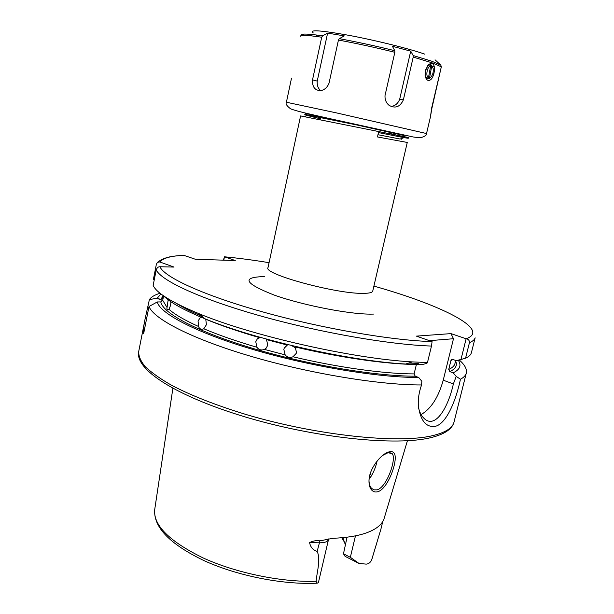 <?xml version="1.0" encoding="UTF-8"?>
<svg xmlns="http://www.w3.org/2000/svg" width="614" height="614" viewBox="0 0 614 614"><rect width="100%" height="100%" fill="white"/><g stroke="black" fill="none" stroke-linecap="round" stroke-linejoin="round"><path stroke-width="0.92" d="M368.991 480.486C369.068 483.84 369.881 486.418 371.439 488.214L373.834 489.849L377.126 489.865C386.62 487.324 396.184 460.277 392.607 454.245L392.246 453.708L388.056 452.702L382.783 455.358M389.368 451.797C391.709 451.267 393.359 451.82 394.334 453.462C398.409 459.955 388.048 489.02 377.763 491.737C375.361 492.397 373.312 491.822 371.623 490.003C369.666 487.785 368.799 484.438 369.022 479.956C369.444 468.39 380.887 454.314 388.424 452.073L389.368 451.797M162.718 300.284L167.054 307.499C166.686 309.203 167.092 309.947 168.29 309.732L168.988 309.326C174.898 314.545 184.776 320.27 198.621 326.518C199.304 328.766 200.855 329.588 203.288 328.981L203.779 328.766C218.707 335.091 236.436 341.261 256.974 347.286C258.809 349.857 261.288 350.563 264.396 349.404L285.149 354.877C287.26 357.417 289.869 358.046 292.978 356.772C337.976 367.487 384.28 373.865 414.105 373.911L415.225 376.19L418.679 377.48L421.841 381.279L421.565 384.955C379.974 385.124 309.617 373.588 250.98 356.327C192.251 339.058 153.769 319.08 148.995 306.516L157.261 301.965L160.807 301.911L162.718 300.284L163.6 295.871M167.054 307.499L168.175 299.77M170.915 301.727L170.569 305.35L168.988 309.326M198.621 326.518L198.069 321.091L200.571 317.024L197.363 315.596M256.974 347.286L255.769 341.745L257.427 338.659L259.085 337.508C238.501 331.537 220.718 325.443 205.751 319.226L206.419 324.691L203.779 328.766M285.149 354.877L283.829 349.374L284.205 348.215L287.314 345.06L266.522 339.619L267.781 345.16L266.184 348.153L264.396 349.404M295.94 348.153L291.573 345.544M416.246 364.516C386.436 364.186 340.164 357.64 295.157 346.956L296.493 352.436L296.178 353.441L292.978 356.772M199.55 315.243L199.358 313.907M404.004 137.666L408.241 138.273L408.417 137.513L300.591 115.923L268.019 267.581C262.347 273.89 337.263 294.313 363.749 293.354C369.267 293.285 372.261 292.556 372.721 291.166L407.266 142.456L377.457 136.945L378.447 132.57L404.004 137.666L400.105 139.033L377.963 134.712M389.061 133.238L402.354 136.554M328.59 538.946L328.505 539.529C327.715 541.748 324.606 542.845 319.165 542.822L309.579 542.607C312.795 540.919 316.241 540.335 319.925 540.865L332.88 538.286C346.204 537.78 357.156 536.053 365.752 533.113C374.233 530.135 379.889 526.298 382.722 521.593L383.704 519.935M347.063 537.189L343.472 553.797L350.348 557.297L358.998 563.437L366.205 564.128C368.538 563.967 370.334 562.624 371.593 560.083L380.849 529.383M456.432 412.454L461.091 393.85M459.18 359.919C464.913 364.916 467.262 369.382 466.233 373.327C465.581 375.568 463.654 377.533 460.462 379.222C456.194 399.645 446.562 424.266 434.85 426.431C425.909 427.382 420.413 420.475 418.357 405.7C417.927 399.077 418.994 392.162 421.565 384.955M202.275 316.601L201.031 316.778L202.466 316.786M416.384 364.524L414.105 373.911M309.579 542.607C310.5 547.212 313.033 550.136 317.169 551.395C320.968 559.738 316.916 571.473 316.126 581.266L317.123 583.193L318.259 582.671L318.597 581.788M160.085 293.262C154.713 294.85 151.144 296.984 149.379 299.67L145.249 318.244C143.768 324.936 143.246 330.025 143.676 333.509L148.995 306.516M149.379 299.67L156.616 298.189L162.649 300.522M163.27 295.641L162.718 298.419L160.83 299.394L156.616 298.189M157.353 298.051L160.929 293.929M163.761 295.986C170.316 302.564 183.847 310.078 204.347 318.52C255.033 339.688 349.481 361.055 405.731 364.025L421.795 364.632L426.745 363.45L427.467 362.552L412.217 361.899C353.019 358.683 252.577 335.965 199.235 313.785C171.974 302.51 156.608 293.062 153.147 285.449L156.202 269.945C156.992 267.781 158.235 266.714 159.932 266.745L174.023 267.075L159.724 261.948L157.552 262.301L156.393 264.135L153.439 279.178L154.214 280.053M418.602 408.149C419.838 412.792 421.718 416.269 424.251 418.579C435.533 429.332 448.32 407.044 453.37 383.934L456.217 376.405L453.155 372.813L449.816 371.6L448.734 369.444L450.937 360.533L451.351 359.781L452.833 359.436L456.187 360.625L460.976 359.489L466.126 338.759C468.359 339.051 469.464 340.348 469.449 342.65L465.573 358.192L460.976 359.489M456.217 376.405L460.462 379.222M458.251 360.134C461.659 365.391 459.963 369.613 453.155 372.813M471.491 352.367L471.36 352.866C470.746 354.93 468.82 356.711 465.573 358.192M223.412 260.159L224.425 256.79L235.269 260.543L195.344 259.254L183.716 255.309C170.577 255.954 162.672 258.195 160.001 262.032M418.679 377.48C378.823 377.702 310.055 366.351 253.252 349.558C196.334 332.757 160.031 313.577 157.261 301.965M427.467 362.552L431.488 346.058L432.079 341.584L416.399 336.127L450.96 333.617L453.485 338.721L443.239 380.189C438.404 397.381 431.028 408.84 421.112 414.565M373.895 286.109C440.576 304.805 491.591 329.764 466.126 338.759L450.96 333.617M432.064 341.576L432.079 341.584C391.885 340.494 321.49 328.39 262.37 311.812C203.142 295.234 164.299 277.152 159.932 266.745M345.068 543.229L341.745 537.757M358.998 563.437L345.068 556.338L343.472 553.797M377.149 460.991C375.507 468.175 372.821 474.3 369.068 479.35M342.888 537.649L345.298 544.626M224.455 256.882L223.772 260.175M453.485 338.721L429.447 340.67M361.884 125.993L307.192 114.941C303.746 114.342 303.784 114.526 307.299 115.493L320.278 118.778M425.249 76.328L425.656 77.333L428.388 78.761M428.111 80.419C426.546 79.82 425.525 78.101 425.057 75.276L425.31 70.387L428.971 64.14L432.087 63.38C434.428 64.777 435.057 68.077 433.968 73.266C432.655 78.331 430.706 80.71 428.111 80.419M303.892 34.1L301.551 34.883C301.873 33.54 308.873 33.862 322.557 35.85L327.607 33.118L344.324 35.888L339.296 38.667C357.218 41.982 375.714 45.996 394.787 50.709L392.438 46.319L410.72 51.139L413.153 55.521L431.819 61.223L440.829 65.161L441.328 66.826L431.719 107.749L430.429 116.952L431.865 108.432L441.228 67.248M308.105 35.551L311.459 34.438M394.787 50.709L394.84 52.297L385.032 95.469C384.778 99.637 386.145 102.937 389.123 105.362C395.332 108.77 400.082 106.943 403.367 99.875L413.214 57.094L413.153 55.521M322.557 35.85L321.705 37.216L312.526 79.828C312.188 87.111 315.005 90.695 320.984 90.58C324.706 89.797 327.392 87.311 329.05 83.113L338.444 40.048L339.296 38.667M430.706 64.8L427.958 65.368L427.106 66.159M305.757 113.536L404.081 135.517M404.112 135.54L312.119 114.972M440.829 65.161L435.057 59.811M312.526 79.828L317.231 81.102C316.893 85.262 318.044 88.431 320.7 90.626M327.607 33.118L317.231 81.102M391.003 106.475C395.071 105.969 397.956 103.574 399.668 99.299L410.72 51.139M403.367 99.875L399.668 99.299M311.475 34.438L311.175 35.835M429.7 64.623L431.366 65.053L432.647 67.056M429.593 64.631L430.637 65.928L428.472 77.732L427.006 78.415C423.606 76.366 426.055 64.884 429.954 64.693M426.669 78.508L427.39 78.638M427.774 78.646L429.27 78.5L430.644 77.318M431.036 64.854L433.154 68.43C433.614 72.575 432.609 75.645 430.145 77.656L428.472 78.776M431.719 66.089L429.554 77.871M428.472 77.732C425.333 76.489 427.198 66.274 430.637 65.928M373.596 314.069C353.119 315.036 303.938 305.711 274.021 295.012C244.341 283.292 241.118 277.144 264.342 276.584M466.233 373.327L453.938 422.394C451.942 429.232 444.382 434.282 431.251 437.544C396.537 446.386 315.726 437.974 245.83 417.129C176.088 396.199 133.929 369.298 138.802 351.024C138.327 355.652 140.452 360.84 145.18 366.589C151.466 372.606 160.423 378.922 172.058 385.546C191.683 395.754 216.412 405.417 246.245 414.55C316.832 435.549 398.601 443.96 432.563 435.648C445.219 432.617 452.341 428.204 453.938 422.394L454.114 421.718M371.631 559.96L372.429 557.535M177.078 303.784C183.363 307.721 191.652 311.897 201.937 316.287M408.655 363.066L418.334 363.373M415.225 376.19C375.737 376.259 308.028 364.908 252.684 348.361C197.24 331.813 162.541 313.086 160.807 301.911M317.123 583.193C282.755 584.873 237.288 575.825 204.017 560.62C169.748 544.104 153.316 527.096 154.713 509.574C153.124 525.147 169.218 541.249 202.996 557.873C235.976 573.015 281.473 582.387 316.126 581.266M160.83 299.394L163.247 295.626M162.794 298.005L162.718 298.419M455.603 360.94C457.591 365.307 455.665 368.861 449.816 371.6M448.734 369.444C452.196 367.87 454.253 365.982 454.897 363.78L455.02 363.273M453.025 359.512L450.937 360.533M471.36 352.866L475.136 337.807C474.561 339.719 472.665 341.33 469.449 342.65M269.07 262.677C253.191 260.075 238.309 258.11 224.425 256.79M431.488 346.058C390.128 344.776 319.357 332.519 260.029 315.788C200.601 299.056 161.375 280.736 156.202 269.945M370.165 473.885L371.608 475.612M370.587 477.262L369.605 476.019M453.37 383.934L443.239 380.189M319.925 540.865L317.169 551.395M381.946 522.76L382.737 521.608L380.841 529.414M355.475 535.83L350.348 557.297M433 73.028L433.968 73.266M441.328 66.826L432.202 62.866L413.214 57.094M426.53 133.545C426.899 134.934 425.141 136.262 421.258 137.536C417.083 137.544 413.729 137.206 411.188 136.531L327.4 118.095C311.735 114.503 296.8 111.341 290.575 108.801C286.784 105.946 285.395 103.758 286.4 102.239L336.288 112.853L426.53 133.545L430.429 116.952M313.278 32.949C308.619 29.449 320.646 30.27 349.366 35.42C376.582 40.539 410.39 48.982 424.934 54.216M394.84 52.297C375.453 47.508 356.657 43.425 338.444 40.048M321.705 37.216C307.791 35.175 300.691 34.821 300.415 36.172M433.307 66.688L432.494 66.619M388.424 452.073L387.165 452.963M320.14 119.638L320.615 116.783M371.593 560.083L376.505 543.912M383.558 520.38L407.412 440.775M417.428 363.342L408.678 363.058M138.802 351.024L144.436 322.373M181.552 255.432L175.543 255.984C167.937 256.713 161.981 258.793 157.683 262.224M455.718 360.464L455.012 363.311M452.357 359.359L451.351 359.781M405.731 364.025L412.217 361.899M204.347 318.52L199.235 313.785M154.713 509.574L172.872 388.355M342.988 537.841L344.193 541.479M392.246 453.708L389.453 452.51M325.696 539.721L328.505 539.529L318.559 581.934M382.737 521.608L380.81 529.529M284.205 348.215L285.994 345.874M257.427 338.659L260.482 337.408M305.695 113.475L307.192 114.941M307.299 115.493L304.429 116.507M401.126 138.672L401.779 139.317M286.408 102.223L291.496 78.208M427.958 65.368L428.971 64.14M316.41 36.464L316.717 35.036M427.006 78.415L426.415 78.308M430.145 77.656L429.27 78.5"/></g></svg>
